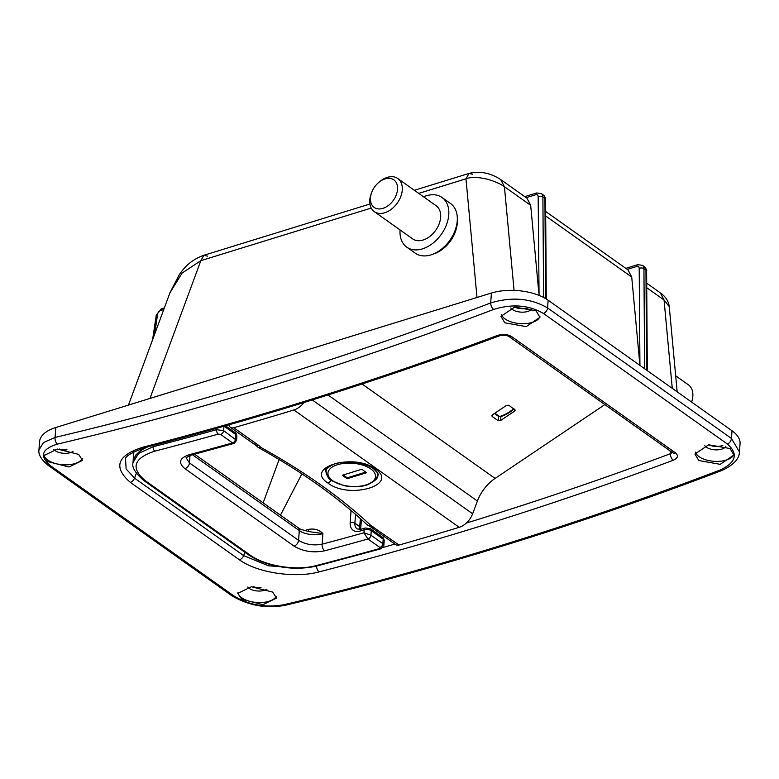 <?xml version="1.0" encoding="UTF-8"?>
<svg xmlns="http://www.w3.org/2000/svg" width="779" height="779" viewBox="0 0 779 779"><rect width="100%" height="100%" fill="white"/><g stroke="black" fill="none" stroke-linecap="round" stroke-linejoin="round"><path stroke-width="1.17" d="M53.741 449.366A10.994 5.346 -175.8 0 0 55.134 450.661A10.994 5.346 -175.8 0 0 72.973 451.479M44.004 454.819A19.456 9.465 -175.8 0 0 47.821 460.116A19.456 9.465 -175.8 0 0 67.296 464.82A19.456 9.465 -175.8 0 0 82.262 458.588M78.66 454.381L57.344 449.045L43.848 455.647L47.714 461.596L69.01 467.001L82.525 460.36L78.66 454.381M247.732 587.074A10.994 5.346 -175.8 0 0 249.124 588.359A10.994 5.346 -175.8 0 0 266.963 589.187M237.994 592.517A19.456 9.465 -175.8 0 0 241.821 597.824A19.456 9.465 -175.8 0 0 261.286 602.527A19.456 9.465 -175.8 0 0 276.253 596.286M272.65 592.089L251.344 586.753L237.838 593.355L241.704 599.294L263 604.708L276.516 598.068L272.65 592.089M510.81 307.948A10.994 5.346 -175.8 0 0 512.387 309.497A10.994 5.346 -175.8 0 0 523.4 312.155A10.994 5.346 -175.8 0 0 531.853 308.62M501.442 314.482A19.456 9.465 -175.8 0 0 505.084 318.952A19.456 9.465 -175.8 0 0 525.591 323.597A19.456 9.465 -175.8 0 0 539.905 316.41M536.088 310.821L514.666 307.092L500.965 316.342L504.802 322.818L526.214 326.625L539.915 317.326L536.088 310.821M704.8 445.646A10.994 5.346 -175.8 0 0 706.378 447.195A10.994 5.346 -175.8 0 0 717.391 449.853A10.994 5.346 -175.8 0 0 725.853 446.318M695.433 452.19A19.456 9.465 -175.8 0 0 699.075 456.66A19.456 9.465 -175.8 0 0 719.592 461.304A19.456 9.465 -175.8 0 0 733.896 454.118M730.079 448.529L708.656 444.79L694.956 454.05L698.792 460.525L720.205 464.333L733.906 455.033L730.079 448.529M457.283 220.301A27.411 18.667 125.4 0 1 433.572 253.954A27.411 18.667 125.4 0 1 433.348 254.022M639.939 365.39L639.199 268.336A3.389 2.308 -54.6 0 0 636.696 266.476L627.261 269.398M545.67 211.479L628.001 269.923L631.72 277.042L639.871 364.708M518.882 308.396L516.681 306.829M539.068 295.407L538.162 196.62A3.389 2.308 -54.6 0 0 535.66 194.76L526.224 197.671M472.687 174.272L469.046 173.415C479.718 170.815 490.264 172.86 500.693 179.55L526.964 198.197L530.684 205.325L538.834 292.992M543.489 313.489C528.834 305.027 512.222 303.674 493.662 309.438A4060.713 2765.197 125.4 0 1 274.997 384.758A4060.713 2765.197 125.4 0 1 57.51 444.088C41.579 448.996 39.223 456.202 50.44 465.706L234.333 596.237C248.968 605.049 265.464 607.883 283.829 604.747A4060.713 2765.197 -54.6 0 0 501.325 545.407A4060.713 2765.197 -54.6 0 0 719.991 470.088C736.106 462.56 738.57 453.865 727.382 444.02L543.489 313.489A5.073 3.457 -54.6 0 0 547.569 307.929L731.452 438.46L739.446 451.966L740.05 443.757A40.605 19.748 4.2 0 0 732.017 430.758L548.134 300.227L547.569 307.929C530.84 298.221 511.881 296.565 490.682 302.953A5.073 2.61 69.2 0 0 493.662 309.438M675.442 452.852C678.645 455.666 677.925 458.12 673.299 460.233A4060.713 2765.197 125.4 0 1 319.127 571.874C295.601 578.417 257.401 573.023 239.377 559.77L130.249 482.308C112.838 467.011 117.191 455.267 143.326 447.078A4060.713 2765.197 -54.6 0 0 497.499 335.437C502.806 333.821 507.567 334.23 511.764 336.664L675.442 452.852A5.073 3.457 125.4 0 1 672.579 452.657L508.891 336.47A5.073 3.457 -54.6 0 0 511.764 336.664M59.321 449.025A10.994 5.346 -175.8 0 0 67.004 449.824M253.311 586.723A10.994 5.346 -175.8 0 0 260.994 587.532M234.333 596.237A5.073 3.457 -54.6 0 1 232.025 595.877L48.142 465.345C41.248 459.522 38.19 454.4 38.95 449.97L39.554 441.761A40.605 19.748 4.2 0 1 55.806 427.515L491.413 293.04A40.605 19.748 4.2 0 1 548.134 300.227M708.53 444.809A10.994 5.346 -175.8 0 0 722.863 445.384M514.539 307.111A10.994 5.346 -175.8 0 0 528.873 307.676M38.95 449.97L43.488 442.54L55.075 437.438A4055.64 2761.74 -54.6 0 0 272.29 378.175A4055.64 2761.74 -54.6 0 0 490.682 302.953L491.413 293.04M125.565 459.532L126.14 468.968L134.533 478.15L243.652 555.612L268.414 565.788L298.6 568.203M371.213 208.071L200.836 260.673L182.169 273.01L169.968 292.729L128.477 405.08M646.706 283.196L660.339 292.875C665.656 296.633 668.625 301.22 669.249 306.644L664.049 299.993L646.736 287.704M530.684 205.325L504.412 186.678C494.49 179.822 475.92 175.012 465.978 178.819L418.742 193.396M672.335 452.492L670.349 453.738L670.086 450.895M673.299 460.233A5.073 2.629 -110.5 0 1 670.349 453.738A4055.64 2761.74 -54.6 0 1 466.348 523.06M508.891 336.47C506.477 335.106 503.292 334.902 499.349 335.856L499.349 335.856A5.073 2.629 -110.5 0 1 497.499 335.437M319.127 571.874A5.073 2.892 -104.4 0 1 316.576 566.08M499.349 335.856C380.804 380.074 262.718 417.291 145.108 447.516A5.073 2.892 -104.4 0 1 143.326 447.078M414.379 190.29L469.046 173.415L465.978 178.819L477.011 297.481M149.948 398.459L200.836 260.673L203.903 255.278L207.545 256.125M218.276 434.098A4060.713 2765.197 125.4 0 1 154.826 451.148C133.56 458.188 130.405 468.052 145.361 480.75L250.04 555.047C264.753 565.963 296.312 571.095 316.079 565.622A4060.713 2765.197 -54.6 0 0 379.529 548.562L379.87 547.471L367.941 539L363.959 532.787L370.94 535.202L382.859 543.664L383.872 545.281L384.203 540.772A5.073 2.473 -175.8 0 0 383.19 539.146L371.271 530.684L370.94 535.202A3.389 2.308 -54.6 0 1 367.941 539A4060.713 2765.197 125.4 0 1 324.677 550.802C313.275 553.061 303.05 551.493 293.995 546.079L184.876 468.627C177.933 462.707 179.404 458.062 189.287 454.693A4060.713 2765.197 -54.6 0 0 232.551 442.9L220.632 434.439L218.276 434.098A3.389 1.899 -105.6 0 1 216.543 429.687L223.631 430.631L236.582 440.378L236.884 436.201A5.073 2.473 -175.8 0 0 235.881 434.585L224.07 426.191M280.469 515.153L301.872 473.856M148.029 446.766A50.762 24.685 -175.8 0 0 132.975 462.648L138.643 453.378L153.151 446.727A4057.334 2762.899 -54.6 0 0 216.543 429.687L216.64 428.284M304.54 530.626L308.747 529.321C314.55 528.386 319.273 529.808 322.915 533.596L309.993 531.775C302.466 530.08 298.523 528.727 298.162 527.714A5.073 3.457 -54.6 0 1 299.282 530.596L192.452 454.761M186.084 457.721L189.443 462.892L298.571 540.353C305.524 544.531 313.382 545.806 322.136 544.18A5.073 2.873 75.1 0 0 324.677 550.802M189.287 454.693A5.073 2.873 -104.9 0 0 191.079 455.131L234.109 443.397L232.551 442.9A3.389 2.308 -54.6 0 0 235.55 439.093L235.881 434.585A3.389 2.308 -54.6 0 0 235.131 432.657C235.813 432.549 236.397 433.728 236.884 436.201M379.529 548.562A3.389 1.899 74.4 0 0 380.727 548.854L383.872 545.281M308.747 529.321A5.073 2.775 -107.2 0 1 308.017 531.463M327.959 483.077C303.693 467.419 353.9 452.492 375.303 469.026C399.559 484.908 349.294 499.787 327.959 483.077A3.389 2.308 125.4 0 0 330.802 479.981M375.303 469.026A3.389 2.308 -54.6 0 1 373.569 468.831C365.4 462.229 341.815 460.029 332.974 464.615C326.868 468.013 324.463 470.136 325.739 470.983L326.654 474.8M514.189 409.004A40.605 27.654 125.4 0 1 500.897 416.658L500.605 420.514L498.209 420.738L498.531 416.395L494.441 413.493M604.855 404.593L495.093 478.423A33.838 23.039 -54.6 0 0 477.41 501.033L472.639 513.77A16.924 11.519 125.4 0 1 459.201 527.315A4060.713 2765.197 125.4 0 1 399.052 545.057A6.768 4.606 125.4 0 1 395.693 544.638L371.018 527.13M515.221 410.163L508.833 405.207L506.438 405.421L492.523 414.779L492.143 416.434L498.209 420.738M514.9 409.511L514.52 411.156L514.656 409.335M500.605 420.514L514.52 411.156M492.25 414.993L492.143 416.434L491.822 415.772M498.531 416.395L500.897 416.658M228.948 424.808A6.768 4.606 -54.6 0 0 230.389 427.301L255.288 444.984L259.173 445.763L260.897 447.448C304.375 471.568 341.066 497.625 370.999 525.591L399.052 545.057M254.266 443.913L258.17 447.428A6.768 4.051 -61 0 0 260.897 447.448M258.17 447.428C301.2 471.324 337.443 497.051 366.928 524.608L366.928 524.608A6.768 5.083 -46.9 0 0 370.999 525.591M366.928 524.608L371.301 527.237L373.638 527.013M230.389 427.301A6.768 4.606 -54.6 0 0 233.758 427.72L259.173 445.763M459.201 527.315L293.907 409.978A4060.713 2765.197 125.4 0 1 233.758 427.72M293.907 409.978A16.924 11.519 -54.6 0 0 303.956 402.529M374.631 480.867L378.01 475.239M347.142 478.715L366.617 472.707L361.768 469.26L342.293 475.278L347.142 478.715L347.2 477.829L365.77 472.103M343.198 474.995L347.2 477.829M494.889 413.191L499.582 416.522A39.933 27.187 -54.6 0 0 513.789 408.712M497.45 415.626L498.326 415.626M385.079 178.888A16.924 11.519 -54.6 0 0 378.867 182.354A16.924 11.519 -54.6 0 0 371.661 192.501A16.924 11.519 -54.6 0 0 382.917 208.373A16.924 11.519 -54.6 0 0 397.524 189.453A16.924 11.519 -54.6 0 0 385.079 178.888M378.867 182.354L379.86 181.536A20.303 13.827 125.4 0 1 387.319 177.369A20.303 13.827 125.4 0 1 397.767 178.508A20.303 13.827 125.4 0 1 400.737 196.668A20.303 13.827 125.4 0 1 384.719 212.755A20.303 13.827 125.4 0 1 374.271 211.625A20.303 13.827 125.4 0 1 371.213 193.718L371.661 192.501M400.055 229.932A30.459 20.741 -54.6 0 0 406.784 247.157L415.275 253.175A30.459 20.741 -54.6 0 0 430.953 254.879A30.459 20.741 -54.6 0 0 454.975 230.74A30.459 20.741 -54.6 0 0 450.525 203.514L442.044 197.486A30.459 20.741 -54.6 0 0 426.366 195.782A30.459 20.741 -54.6 0 0 423.562 196.814M406.784 247.157A30.459 20.741 -54.6 0 0 422.461 248.861A30.459 20.741 -54.6 0 0 446.484 224.722A30.459 20.741 -54.6 0 0 442.044 197.486M374.271 211.625L412.666 238.88A20.303 13.827 -54.6 0 0 423.114 240.01A20.303 13.827 -54.6 0 0 439.122 223.924A20.303 13.827 -54.6 0 0 436.162 205.763L397.767 178.508M691.625 402.081A20.303 13.827 -54.6 0 0 692.833 396.326A20.303 13.827 -54.6 0 0 688.354 384.777L675.675 375.78M719.991 470.088A5.073 2.61 69.2 0 0 721.841 470.506C733.497 465.063 739.368 458.88 739.446 451.966M631.72 277.042L545.699 215.987M500.693 179.55L504.412 186.678L514.062 290.382M727.382 444.02A5.073 3.457 -54.6 0 0 731.452 438.46L732.017 430.758M55.806 427.515L55.075 437.438A5.073 2.941 76.7 0 0 57.51 444.088M672.267 388.341L664.049 299.993L660.339 292.875M515.435 306.975L515.406 307.462M239.377 559.77A5.073 3.457 -54.6 0 0 243.652 555.612L244.888 552.282M263.136 502.854L279.135 459.532M136.306 473.359L134.533 478.15A5.073 3.457 125.4 0 1 130.249 482.308M382.966 547.462A4055.64 2761.74 -54.6 0 0 394.934 544.102M283.829 604.747A5.073 2.941 76.7 0 0 285.601 605.186C266.993 608.896 249.134 605.799 232.025 595.877M48.142 465.345A5.073 3.457 -54.6 0 0 50.44 465.706M163.746 309.575L160.513 310.578A3.389 2.308 -54.6 0 0 157.621 314.103L154.573 334.425M646.658 370.161L645.957 270.118L643.931 268.687L644.632 368.73M545.621 298.6L544.92 198.402L542.895 196.96L543.596 297.481M647.32 370.638L646.619 271.189A3.389 1.801 -0.4 0 0 645.957 270.118A6.768 4.606 -54.6 0 0 644.447 266.778L642.422 265.347A6.768 4.606 125.4 0 1 643.931 268.687A3.389 1.801 -0.4 0 0 639.199 268.336M546.283 299L545.582 199.463A3.389 1.801 -0.4 0 0 544.92 198.402A6.768 4.606 -54.6 0 0 543.401 195.062L541.386 193.62A6.768 4.606 125.4 0 1 542.895 196.96A3.389 1.801 -0.4 0 0 538.162 196.62M152.577 339.829L156.297 315.037A3.389 1.48 8.5 0 1 157.621 314.103M156.297 315.037L161.535 308.776A3.389 1.85 72.8 0 0 160.513 310.578M636.696 266.476A3.389 1.85 -107.2 0 1 637.719 264.685L625.81 268.365M535.66 194.76A3.389 1.85 -107.2 0 1 536.682 192.958L524.773 196.639M223.953 426.23L223.631 430.631A3.389 2.308 -54.6 0 1 220.632 434.439M153.249 445.413L153.151 446.727A3.389 1.928 -104.5 0 0 154.826 451.148M355.545 514.344L354.893 523.186L359.742 526.633L360.336 518.571M379.87 547.471A3.389 2.308 -54.6 0 0 382.859 543.664L383.19 539.146A3.389 2.308 125.4 0 0 382.45 537.228L370.522 528.766A3.389 2.308 125.4 0 1 371.271 530.684A5.073 2.473 -175.8 0 0 364.183 529.788L360.122 531.044A13.535 9.221 125.4 0 1 350.17 522.592L350.969 511.715A13.535 9.221 125.4 0 1 351.105 510.537M143.122 448.052L135.517 455.287L132.975 462.648A50.762 24.685 -175.8 0 0 132.966 462.765M350.17 522.592A3.389 1.646 -175.8 0 1 354.893 523.186A10.156 6.914 -54.6 0 0 357.133 528.96L361.144 529.243A3.389 1.85 72.8 0 0 360.122 531.044M360.015 529.496A10.156 6.914 125.4 0 1 359.742 526.633A5.073 2.473 -175.8 0 1 360.745 528.25L361.388 519.525M140.337 448.938L140.249 450.116M189.998 455.452L189.443 462.892A5.073 3.457 125.4 0 1 184.876 468.627M293.995 546.079A5.073 3.457 125.4 0 0 298.571 540.353L299.282 530.596A16.924 8.228 4.2 0 0 322.915 533.596L322.136 544.18A4055.64 2761.74 -54.6 0 0 363.959 532.787L364.183 529.788A3.389 1.85 72.8 0 1 365.205 527.987L370.522 528.766M145.361 480.75A3.389 2.308 125.4 0 1 143.784 480.516C135.38 473.194 131.778 467.303 132.956 462.862M250.04 555.047A3.389 2.308 125.4 0 1 248.462 554.814L143.784 480.516M316.079 565.622A3.389 1.928 75.5 0 0 317.267 565.905L380.727 548.854M352.235 511.491A3.389 1.646 -175.8 0 0 350.969 511.715M495.093 478.423L362.069 383.998M477.41 501.033L328.027 394.992M312.282 399.948L472.639 513.77M377.562 473.126A25.882 12.591 4.2 0 1 377.698 474.947C378.682 477.936 375.02 481.315 366.724 485.103C359.781 487.118 352.283 487.323 344.221 485.707L331.873 480.77C329.166 480.107 327.229 476.904 326.06 471.159A25.882 12.591 4.2 0 1 326.878 468.471M337.502 464.712A23.857 11.607 -175.8 0 0 332.672 480.711A23.857 11.607 -175.8 0 0 365.994 484.937A23.857 11.607 -175.8 0 0 370.823 468.939A23.857 11.607 -175.8 0 0 337.502 464.712M285.601 605.186C357.843 588.087 430.359 568.31 503.146 545.836C575.934 523.361 648.839 498.258 721.841 470.506M669.249 306.634L677.175 391.827M672.579 452.657L672.443 451.898M145.108 447.516C130.921 452.813 124.406 456.825 125.565 459.542M369.918 204.02L203.903 255.278C189.424 260.313 182.88 269.563 179.258 274.724L169.968 292.729M164.369 307.909L161.535 308.776M646.619 271.189C647.057 270.508 646.327 269.037 644.447 266.778M642.422 265.347L637.719 264.685M545.582 199.463C546.021 198.791 545.29 197.321 543.401 195.062M541.386 193.62L536.682 192.958M191.079 455.131L186.084 457.672M194.594 454.196L298.162 527.714M234.109 443.397L236.582 440.378M248.462 554.814C257.888 560.929 268.628 564.931 280.674 566.82C293.07 568.962 305.271 568.66 317.267 565.905M235.131 432.657L225.472 425.801M361.144 529.243L365.205 527.987M382.45 537.228C383.122 537.12 383.706 538.299 384.203 540.772M360.745 528.25L360.735 529.36M133.053 461.898L133.793 451.732M373.569 468.831C377.601 472.649 379.081 474.8 378.01 475.278M326.06 471.159L326.187 469.494M377.698 474.947L377.786 473.69"/></g></svg>
